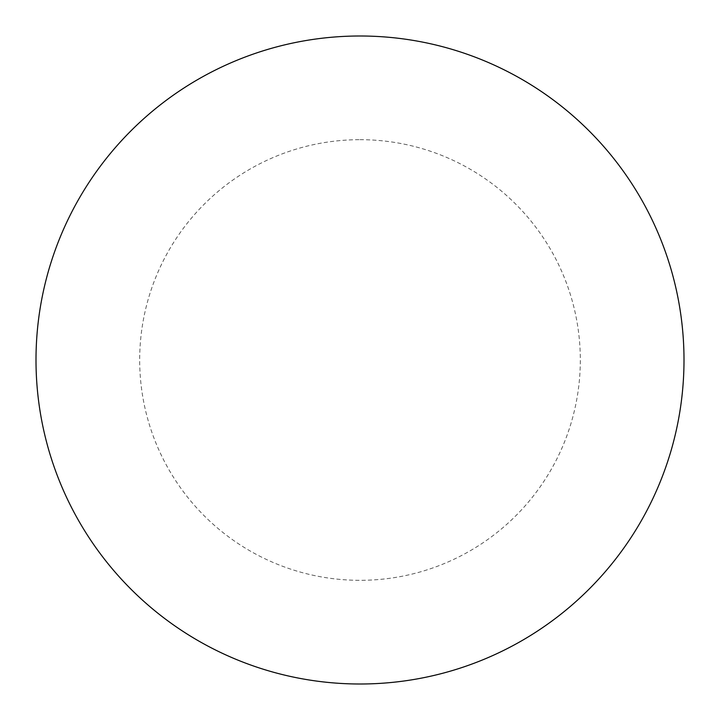 <?xml version="1.0" encoding="UTF-8"?>
<svg xmlns="http://www.w3.org/2000/svg" width="720" height="720" viewBox="0 0 720 720"><rect width="100%" height="100%" fill="white"/><g stroke="black" fill="none" stroke-linecap="round" stroke-linejoin="round"><path stroke-width="0.54" stroke-dasharray="3.6 2.7" d="M360 36A324 324 0 0 1 684 360A324 324 0 0 1 360 684A324 324 0 0 1 36 360A324 324 0 0 1 360 36A324 324 0 0 1 684 360A324 324 0 0 1 360 684M36 360A324 324 0 0 0 360 684A324 324 0 0 0 684 360A324 324 0 0 0 360 36A324 324 0 0 0 36 360M360 139.68A220.32 220.32 0 0 1 580.32 360A220.32 220.32 0 0 1 360 580.32A220.32 220.32 0 0 1 139.68 360A220.32 220.32 0 0 1 360 139.68"/><path stroke-width="1.08" d="M360 36A324 324 0 0 1 684 360A324 324 0 0 1 360 684A324 324 0 0 1 36 360A324 324 0 0 1 360 36M36 360A324 324 0 0 0 360 684A324 324 0 0 0 684 360A324 324 0 0 0 360 36A324 324 0 0 0 36 360"/></g></svg>
